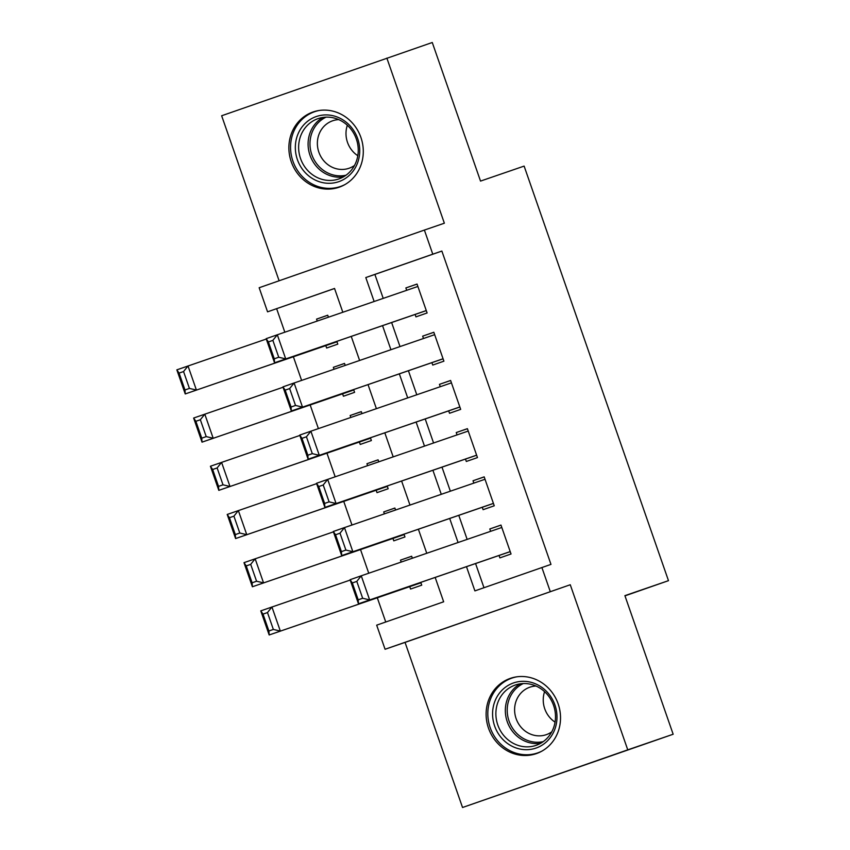 <?xml version="1.0" encoding="UTF-8"?>
<svg xmlns="http://www.w3.org/2000/svg" width="850" height="850" viewBox="0 0 850 850"><rect width="100%" height="100%" fill="white"/><g stroke="black" fill="none" stroke-linecap="round" stroke-linejoin="round"><path stroke-width="1.27" d="M291.252 161.755A39.812 36.89 -109 0 0 339.022 187.255A39.812 36.89 -109 0 0 360.91 137.445A39.812 36.89 -109 0 0 313.14 111.956A39.812 36.89 -109 0 0 291.252 161.755M488.495 728.163A39.812 36.89 -109 0 0 536.265 753.653A39.812 36.89 -109 0 0 558.153 703.853A39.812 36.89 -109 0 0 510.382 678.353A39.812 36.89 -109 0 0 488.495 728.163M334.56 288.501L267.559 311.833L259.165 287.736L424.384 230.074L432.777 254.182L365.797 277.557L374.138 301.495M624.963 595.85L668.482 580.667L524.121 166.101L480.526 181.093L432.267 42.5L221.648 115.759L279.108 280.776M668.482 580.667L624.899 595.648L673.157 734.241L462.538 807.5L627.757 749.849L570.265 584.747L385.071 649.262L376.678 625.164L443.658 601.789L435.168 577.437M570.265 584.747L405.046 642.398L462.538 807.5M405.046 642.398L385.071 649.262M276.643 308.709L284.824 332.201M293.377 356.766L301.612 380.407M310.165 404.972L318.399 428.612M326.953 453.178L335.176 476.808M343.74 501.383L351.964 525.013M360.527 549.589L368.751 573.219M377.304 597.794L385.741 621.998M673.157 734.241L627.757 749.849M415.108 314.457L415.947 316.869L427.114 312.97L417.042 284.049L405.875 287.938L406.693 290.296M431.896 362.663L432.735 365.075L443.902 361.176L433.829 332.254L422.663 336.143L423.481 338.502M448.683 410.869L449.522 413.27L460.679 409.381L450.606 380.46L439.45 384.349L440.268 386.707M465.471 459.064L466.31 461.476L477.466 457.587L467.394 428.666L456.237 432.554L457.056 434.913M482.258 507.269L483.098 509.681L494.254 505.793L484.181 476.861L473.025 480.76L473.843 483.119M411.687 556.282L400.499 560.129L401.179 562.073M409.732 586.638L410.571 589.05L421.738 585.161L420.771 582.388M394.899 508.087L383.711 511.923L384.391 513.867M392.944 538.443L393.784 540.844L404.951 536.956L403.984 534.183M378.112 459.882L366.934 463.717L367.604 465.662M376.157 490.237L376.996 492.649L388.163 488.75L387.196 485.977M361.324 411.676L350.147 415.512L350.816 417.456M359.38 442.032L360.219 444.444L371.376 440.544L370.409 437.771M344.537 363.471L333.359 367.317L334.029 369.261M342.592 393.826L343.432 396.238L354.588 392.339L353.621 389.566M412.356 558.227L411.666 556.24L400.499 560.129M395.579 510.021L394.878 508.034L383.711 511.923M378.792 461.826L378.091 459.829L366.934 463.717M362.004 413.621L361.303 411.623L350.147 415.512M345.217 365.415L344.516 363.418L333.359 367.317M325.805 345.621L326.644 348.033L337.801 344.133L336.834 341.36M328.429 317.209L327.728 315.212L316.572 319.111L317.241 321.056M466.48 566.674L474.906 590.888L550.97 564.389L441.862 251.058L374.882 274.433L383.212 298.371M391.627 322.522L399.999 346.577M408.414 370.728L416.787 394.783M425.202 418.933L433.574 442.988M441.989 467.139L450.362 491.194M458.777 515.344L467.149 539.399M475.564 563.55L483.979 587.722M499.046 555.475L499.885 557.887L511.041 553.987L500.969 525.066L489.812 528.966L490.631 531.324M424.384 230.074L444.359 223.21L386.867 58.108M441.862 251.058L432.777 254.182M541.886 567.513L550.279 591.611M342.826 312.258L334.539 288.458L267.559 311.833M426.764 553.276L418.381 529.231M409.976 505.081L401.604 481.026M393.189 456.875L384.816 432.82M376.401 408.669L368.029 384.614M359.614 360.464L351.241 336.409M382.543 325.646L390.926 349.701M399.33 373.851L407.713 397.906M416.118 422.057L424.49 446.112M432.905 470.263L441.277 494.317M449.692 518.468L458.065 542.513M374.882 274.433L365.797 277.557M500.99 525.119L489.812 528.966M327.749 315.265L316.572 319.111M484.203 476.914L473.025 480.76M467.415 428.708L456.237 432.554M450.627 380.513L439.45 384.349M433.84 332.308L422.663 336.143M417.053 284.102L405.875 287.938M510.202 551.586L358.477 603.798L510.223 551.639M358.201 599.824L358.477 603.798L350.083 579.7L361.25 575.801L369.633 599.909L362.674 598.273L356.798 581.4L352.325 582.962L358.201 599.824L362.674 598.273M501.808 527.478L361.25 575.801L356.798 581.4M350.083 579.7L352.325 582.962M420.899 582.749L269.174 634.971L260.78 610.863L350.211 580.061M420.92 582.803L269.174 634.971L268.898 630.997L273.36 629.436L267.484 612.563L263.022 614.125L268.898 630.997M267.484 612.563L271.936 606.964L280.33 631.072L273.36 629.436M263.022 614.125L260.78 610.863M554.923 704.99A34.457 31.928 71 0 1 536.106 748.043A34.457 31.928 71 0 1 494.636 726.028A34.457 31.928 71 0 1 513.442 682.964A34.457 31.928 71 0 1 554.923 704.99M497.781 724.933A31.907 29.559 -109 0 0 536.053 745.365A31.907 29.559 -109 0 0 553.594 705.457A31.907 29.559 -109 0 0 515.312 685.026A31.907 29.559 -109 0 0 497.781 724.933M555.05 722.128A25.117 23.279 71 0 1 544.733 708.762A25.117 23.279 71 0 1 544.584 691.666M551.735 731.871A25.117 23.279 71 0 1 546.253 734.687A25.117 23.279 71 0 1 516.109 718.601A25.117 23.279 71 0 1 529.922 687.172A25.117 23.279 71 0 1 535.978 686.024M516.662 676.844A39.557 36.656 -109 0 0 511.913 678.098A39.557 36.656 -109 0 0 490.174 727.579A39.557 36.656 -109 0 0 537.636 752.919A39.557 36.656 -109 0 0 542.151 750.996M352.421 172.019A34.457 31.928 71 0 1 307.094 174.484A34.457 31.928 71 0 1 302.653 126.183A34.457 31.928 71 0 1 347.969 123.728A34.457 31.928 71 0 1 352.421 172.019M305.405 127.564A31.907 29.559 -109 0 0 304.162 165.941A31.907 29.559 -109 0 0 338.81 178.957A31.907 29.559 -109 0 0 351.486 170.011A31.907 29.559 -109 0 0 352.718 131.644A31.907 29.559 -109 0 0 318.07 118.618A31.907 29.559 -109 0 0 305.405 127.564M357.808 155.72A25.117 23.279 71 0 1 347.342 125.269M354.493 165.463A25.117 23.279 71 0 1 349.01 168.279A25.117 23.279 71 0 1 321.725 158.026A25.117 23.279 71 0 1 322.703 127.819A25.117 23.279 71 0 1 332.679 120.774A25.117 23.279 71 0 1 338.736 119.616M319.419 110.436A39.557 36.656 -109 0 0 314.67 111.69A39.557 36.656 -109 0 0 298.966 122.782A39.557 36.656 -109 0 0 297.426 170.361A39.557 36.656 -109 0 0 340.393 186.511A39.557 36.656 -109 0 0 344.909 184.588M493.414 503.381L341.689 555.592L493.436 503.434M341.413 551.629L341.689 555.592L333.296 531.494L344.462 527.595L352.856 551.703L345.886 550.067L340.011 533.194L335.538 534.756L341.413 551.629L345.886 550.067M485.021 479.272L344.462 527.595L340.011 533.194M333.296 531.494L335.538 534.756M476.627 455.175L324.902 507.397L476.648 455.228M324.626 503.423L324.902 507.397L316.508 483.289L327.675 479.389L336.069 503.498L329.099 501.861L323.223 484.989L318.761 486.551L324.626 503.423L329.099 501.861M468.233 431.067L327.675 479.389L323.223 484.989M316.508 483.289L318.761 486.551M459.839 406.969L308.114 459.191L459.861 407.022M307.849 455.217L308.114 459.191L299.721 435.083L310.888 431.194L319.281 455.292L312.311 453.656L306.436 436.783L301.973 438.345L307.849 455.217L312.311 453.656M451.446 382.861L310.888 431.194L306.436 436.783M299.721 435.083L301.973 438.345M443.062 358.764L291.327 410.986L443.073 358.817M291.061 407.012L291.327 410.986L282.933 386.877L294.1 382.989L302.494 407.086L295.524 405.45L289.648 388.578L285.186 390.139L291.061 407.012L295.524 405.45M434.669 334.666L294.1 382.989L289.648 388.578M282.933 386.877L285.186 390.139M404.111 534.544L252.386 586.766L243.992 562.657L333.423 531.856M404.132 534.597L252.386 586.766L252.11 582.792L256.572 581.23L250.697 564.357L246.234 565.919L252.11 582.792M250.697 564.357L255.149 558.769L263.543 582.866L256.572 581.23M246.234 565.919L243.992 562.657M387.324 486.338L235.599 538.56L227.205 514.452L316.636 483.65M387.345 486.391L235.599 538.56L235.322 534.586L239.796 533.024L233.92 516.152L229.447 517.714L235.322 534.586M233.92 516.152L238.361 510.563L246.755 534.661L239.796 533.024M229.447 517.714L227.205 514.452M370.536 438.132L218.811 490.354L210.417 466.246L299.848 435.444M370.558 438.186L218.811 490.354L218.535 486.381L223.008 484.819L217.133 467.946L212.659 469.508L218.535 486.381M217.133 467.946L221.584 462.358L229.978 486.455L223.008 484.819M212.659 469.508L210.417 466.246M353.749 389.927L202.024 442.149L193.63 418.041L283.061 387.239M353.77 389.98L202.024 442.149L201.748 438.175L206.221 436.613L200.345 419.741L195.872 421.303L201.748 438.175M200.345 419.741L204.797 414.152L213.191 438.249L206.221 436.613M195.872 421.303L193.63 418.041M426.275 310.558L274.539 362.78L426.286 310.611M274.274 358.806L274.539 362.78L266.146 338.672L277.312 334.783L285.706 358.881L278.736 357.244L272.861 340.372L268.398 341.934L274.274 358.806L278.736 357.244M417.881 286.461L277.312 334.783L272.861 340.372M266.146 338.672L268.398 341.934M336.961 341.721L185.236 393.943L176.843 369.846L266.273 339.044M336.983 341.774L185.236 393.943L184.971 389.969L189.433 388.418L183.558 371.546L179.095 373.097L184.971 389.969M183.558 371.546L188.009 365.946L196.403 390.044L189.433 388.418M179.095 373.097L176.843 369.846M540.642 743.304A31.907 29.559 71 0 1 507.237 721.682A31.907 29.559 71 0 1 520.189 683.836M523.324 683.549A30.855 28.592 -109 0 0 509.054 721.055A30.855 28.592 -109 0 0 543.278 741.604M343.4 176.896A31.907 29.559 71 0 1 312.248 160.363A31.907 29.559 71 0 1 314.861 124.312A31.907 29.559 71 0 1 322.947 117.427M326.081 117.141A30.855 28.592 -109 0 0 316.519 124.706A30.855 28.592 -109 0 0 314.5 160.48A30.855 28.592 -109 0 0 346.035 175.206M511.913 678.098L514.409 677.237M537.636 752.919L540.133 752.059M314.67 111.69L317.167 110.84M340.393 186.511L342.89 185.661"/></g></svg>
